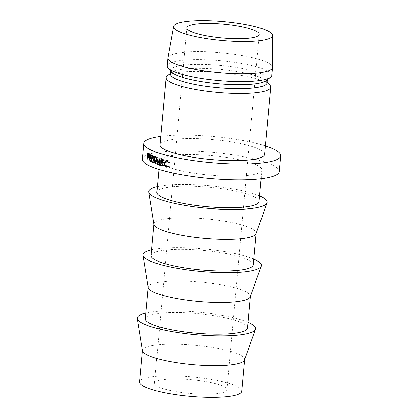 <?xml version="1.0" encoding="UTF-8"?>
<svg xmlns="http://www.w3.org/2000/svg" width="418" height="418" viewBox="0 0 418 418"><rect width="100%" height="100%" fill="white"/><g stroke="black" fill="none" stroke-linecap="round" stroke-linejoin="round"><path stroke-width="0.31" stroke-dasharray="2.09 1.57" d="M199.078 380.505A36.361 6.939 5.2 0 0 154.493 383.254A36.361 6.939 5.2 0 0 182.332 392.586A36.361 6.939 5.2 0 0 226.917 389.842A36.361 6.939 5.2 0 0 199.078 380.505M241.803 391.196A51.309 9.786 5.2 0 0 202.521 378.024A51.309 9.786 5.2 0 0 139.607 381.895M244.572 360.07A51.309 9.786 5.2 0 0 244.676 359.6A51.309 9.786 5.2 0 0 205.4 346.428A51.309 9.786 5.2 0 0 142.486 350.3A51.309 9.786 5.2 0 0 142.501 350.78M248.067 322.325A59.387 11.328 5.2 0 0 210.134 313.49A59.387 11.328 5.2 0 0 145.877 313.025M247.55 328.005A51.309 9.786 5.2 0 0 208.274 314.832A51.309 9.786 5.2 0 0 145.359 318.704M250.325 296.879A51.309 9.786 5.2 0 0 250.429 296.409A51.309 9.786 5.2 0 0 211.147 283.237A51.309 9.786 5.2 0 0 148.233 287.109A51.309 9.786 5.2 0 0 148.254 287.589M253.82 259.134A59.387 11.328 5.2 0 0 215.887 250.298A59.387 11.328 5.2 0 0 151.629 249.833M253.303 264.813A51.309 9.786 5.2 0 0 214.026 251.641A51.309 9.786 5.2 0 0 151.112 255.513M256.077 233.688A51.309 9.786 5.2 0 0 256.177 233.218A51.309 9.786 5.2 0 0 216.9 220.046A51.309 9.786 5.2 0 0 153.986 223.923A51.309 9.786 5.2 0 0 154.002 224.398M259.573 195.943A59.387 11.328 5.2 0 0 221.639 187.107A59.387 11.328 5.2 0 0 157.377 186.642M259.055 201.628A51.309 9.786 5.2 0 0 219.774 188.45A51.309 9.786 5.2 0 0 156.86 192.327M199.015 173.904A51.309 9.786 5.2 0 0 261.929 170.032A51.309 9.786 5.2 0 0 222.653 156.854A51.309 9.786 5.2 0 0 159.739 160.731A51.309 9.786 5.2 0 0 199.015 173.904M279.229 171.605A68.677 13.104 5.2 0 0 226.65 153.97A68.677 13.104 5.2 0 0 142.439 159.154M265.341 145.934A68.677 13.104 5.2 0 0 228.092 138.17A68.677 13.104 5.2 0 0 160.731 136.414M264.573 154.341A52.522 10.022 5.2 0 0 224.367 140.856A52.522 10.022 5.2 0 0 159.969 144.821M269.861 85.173A52.522 10.022 5.2 0 0 230.48 73.714A52.522 10.022 5.2 0 0 167.252 75.836M267.018 82.884A48.478 9.248 5.2 0 0 266.261 81.014A48.478 9.248 5.2 0 0 229.905 70.438A48.478 9.248 5.2 0 0 171.542 72.392A48.478 9.248 5.2 0 0 170.46 74.101M266.297 80.643A48.478 9.248 5.2 0 0 267.379 78.939A48.478 9.248 5.2 0 0 230.266 66.488A48.478 9.248 5.2 0 0 170.821 70.151A48.478 9.248 5.2 0 0 171.579 72.021M271.763 75.355A52.522 10.022 5.2 0 0 231.556 61.869A52.522 10.022 5.2 0 0 167.158 65.835M272.489 67.282A52.522 10.022 5.2 0 0 232.277 53.969A52.522 10.022 5.2 0 0 167.9 57.768M147.167 159.89L148.845 159.922L149.419 153.652A66.661 12.718 5.2 0 0 149.843 153.908L150.355 154.299L150.673 156.139L150.046 157.471L149.461 157.241A66.661 12.718 5.2 0 1 149.304 157.147L149.038 160.042L147.157 160.01M148.494 154.284L150.355 154.299M148.824 156.128L150.673 156.139M148.186 157.45L150.046 157.471L148.186 157.45M148.578 157.137L149.304 157.147M147.528 153.62L149.419 153.652M148.568 154.399L149.55 154.414L149.362 156.504L150.036 156.844L148.698 156.828M147.878 156.724L149.749 156.745L150.454 156.024L149.957 154.65A66.661 12.718 5.2 0 1 149.55 154.414M148.599 156.013L150.454 156.024M147.476 156.473L149.362 156.504M168.308 162.654L169.583 162.466L167.608 160.935M167.336 160.946L165.695 163.114C165.659 164.823 166.259 165.883 167.508 166.301L168.156 166.343M164.305 163.271L165.695 163.114M166.181 166.479L167.508 166.301M168.349 166.307L169.29 165.68L169.635 166.145L168.266 166.996L167.602 166.975M168.015 165.868L169.29 165.68M168.37 166.338L169.635 166.145M166.573 166.536L165.659 165.35L165.298 162.963L165.936 161.123M164.807 165.45L165.659 165.35M163.898 163.119L165.298 162.963M166.62 160.507L168.046 160.355L169.995 162.179L169.583 162.466M166.719 160.528L168.046 160.355M168.731 162.372L169.995 162.179M154.994 160.34L156.656 160.266C156.358 162.247 155.674 163.119 154.592 162.884L154.143 162.586M153.312 163.02L155 162.963L153.719 162.91M153.929 162.336L153.254 158.929L153.834 156.902M151.488 158.96L153.254 158.929M153.981 156.687L155.167 156.285C156.227 156.865 156.724 158.192 156.656 160.266M153.453 156.337L155.167 156.285M152.925 162.288L154.639 162.236C155.533 162.461 156.102 161.766 156.348 160.151C156.389 158.474 155.982 157.403 155.125 156.933C154.273 156.729 153.74 157.429 153.521 159.044C153.448 160.705 153.819 161.771 154.639 162.236L154.357 162.32M154.221 156.959L155.125 156.933L154.169 156.891M153.521 159.044L151.765 159.08M156.348 160.151L154.676 160.219M149.189 160.998L150.767 160.998L151.342 154.728A66.661 12.718 5.2 0 0 151.865 154.989L152.471 155.371L152.899 157.225C152.706 158.401 152.319 158.814 151.755 158.459L152.518 161.834L150.741 161.86M150.673 155.386L152.471 155.371M151.117 157.252L152.899 157.225M150.344 158.579L152.136 158.563L150.658 158.469M150.412 161.709L152.199 161.693A66.661 12.718 5.2 0 0 152.518 161.834M152.199 161.693L151.457 158.317L150.799 158.317M150.861 158.218L151.264 158.218A66.661 12.718 5.2 0 0 151.457 158.317M151.264 158.218L151.002 161.113L149.174 161.118M149.508 154.728L151.342 154.728M150.762 155.486L151.515 155.486L151.321 157.576L152.162 157.926L150.987 157.936M149.999 157.837L151.807 157.826L152.643 157.105L152.011 155.731A66.661 12.718 5.2 0 1 151.515 155.486M150.856 157.126L152.643 157.105M149.498 157.581L151.321 157.576M163.595 159.859L165.011 159.707L164.953 160.35L163.532 160.502M163.584 159.963A66.661 12.718 5.2 0 0 164.953 160.35M162.91 159.765L162.738 161.693A66.661 12.718 5.2 0 0 164.776 162.278L164.718 162.921L163.302 163.072M161.259 161.823L162.738 161.693M163.36 162.43L164.776 162.278M163.349 162.534A66.661 12.718 5.2 0 0 164.718 162.921M162.68 162.336L162.461 164.749A66.661 12.718 5.2 0 0 164.499 165.335L164.441 165.977L163.02 166.129M160.977 164.88L162.461 164.749M163.083 165.486L164.499 165.335M163.072 165.585A66.661 12.718 5.2 0 0 164.441 165.977M162.032 165.188L162.288 162.372M162.309 162.132L162.524 159.801M162.545 159.561L162.597 159.007A66.661 12.718 5.2 0 0 165.011 159.707M161.102 159.138L162.597 159.007M157.356 164.405L158.939 164.305L157.999 159.321L156.374 159.404M158.939 164.305A66.661 12.718 5.2 0 0 159.018 164.331L157.434 164.431M159.284 165.026L160.815 164.906L160.841 160.277L159.3 160.392M160.841 160.277L159.018 164.331M160.815 164.906A66.661 12.718 5.2 0 0 161.181 165.021L159.666 165.141M155.271 163.678L156.917 163.6L157.962 157.502A66.661 12.718 5.2 0 0 158.009 157.518L159.08 163.192L161.16 158.568A66.661 12.718 5.2 0 0 161.212 158.584L159.681 158.699M161.212 158.584L161.181 165.021M161.16 158.568L159.629 158.683M159.08 163.192L157.497 163.292M158.009 157.518L156.379 157.602M157.962 157.502L156.327 157.586M156.917 163.6A66.661 12.718 5.2 0 0 157.241 163.72L155.606 163.799M157.999 159.321L157.241 163.72M147.967 153.881L149.843 153.908M148.521 157.225L149.461 157.241M148.683 154.634L149.957 154.65M150.046 154.994L151.865 154.989M150.908 155.736L152.011 155.731M154.493 383.254L186.846 27.802M261.14 178.705L261.929 170.032M266.261 81.014L267.102 81.98M267.295 79.838L267.379 78.939M170.737 71.055L170.821 70.151M171.542 72.392L170.544 73.197M158.95 169.405L159.739 160.731M226.917 389.842L259.264 34.396M168.266 166.996L166.981 167.174M167.257 160.293L165.889 160.465M154.791 156.217L153.051 156.264"/><path stroke-width="0.63" d="M214.68 37.139A36.361 6.939 -174.8 0 1 186.846 27.802A36.361 6.939 -174.8 0 1 231.431 25.059A36.361 6.939 -174.8 0 1 259.264 34.396A36.361 6.939 -174.8 0 1 214.68 37.139M142.465 350.54L139.607 381.895A51.309 9.786 5.2 0 0 178.888 395.073A51.309 9.786 5.2 0 0 241.803 391.196L244.655 359.841M145.877 313.025A59.387 11.328 5.2 0 0 137.334 318.526L142.501 350.78A51.309 9.786 5.2 0 0 181.762 363.477A51.309 9.786 5.2 0 0 244.572 360.07L255.476 329.279A59.387 11.328 5.2 0 0 248.067 322.325M137.334 318.526A59.387 11.328 5.2 0 0 182.776 333.224A59.387 11.328 5.2 0 0 255.476 329.279M148.212 287.349L145.359 318.704A51.309 9.786 5.2 0 0 184.636 331.882A51.309 9.786 5.2 0 0 247.55 328.005L250.408 296.649M151.629 249.833A59.387 11.328 5.2 0 0 143.081 255.335L148.254 287.589A51.309 9.786 5.2 0 0 187.515 300.286A51.309 9.786 5.2 0 0 250.325 296.879L261.229 266.088A59.387 11.328 5.2 0 0 253.82 259.134M143.081 255.335A59.387 11.328 5.2 0 0 188.528 270.033A59.387 11.328 5.2 0 0 261.229 266.088M153.965 224.158L151.112 255.513A51.309 9.786 5.2 0 0 190.389 268.69A51.309 9.786 5.2 0 0 253.303 264.813L256.156 233.458M157.377 186.642A59.387 11.328 5.2 0 0 148.834 192.149L154.002 224.398A51.309 9.786 5.2 0 0 193.262 237.095A51.309 9.786 5.2 0 0 256.077 233.688L266.982 202.897A59.387 11.328 5.2 0 0 259.573 195.943M148.834 192.149A59.387 11.328 5.2 0 0 194.276 206.842A59.387 11.328 5.2 0 0 266.982 202.897M158.95 169.405L156.86 192.327A51.309 9.786 5.2 0 0 196.141 205.499A51.309 9.786 5.2 0 0 259.055 201.628L261.14 178.705M160.731 136.414A68.677 13.104 5.2 0 0 143.876 143.358L142.439 159.154A68.677 13.104 5.2 0 0 195.013 176.793A68.677 13.104 5.2 0 0 279.229 171.605L280.666 155.804A68.677 13.104 5.2 0 0 265.341 145.934M143.876 143.358A68.677 13.104 5.2 0 0 196.45 160.993A68.677 13.104 5.2 0 0 280.666 155.804M170.544 73.197L167.252 75.836A52.522 10.022 5.2 0 0 166.077 77.68L159.969 144.821A52.522 10.022 5.2 0 0 200.175 158.307A52.522 10.022 5.2 0 0 264.573 154.341L270.686 87.2A52.522 10.022 5.2 0 0 269.861 85.173L267.102 81.98M166.077 77.68A52.522 10.022 5.2 0 0 206.283 91.166A52.522 10.022 5.2 0 0 270.686 87.2M170.737 71.055L170.46 74.101A48.478 9.248 5.2 0 0 207.574 86.547A48.478 9.248 5.2 0 0 267.018 82.884L267.295 79.838M173.59 26.433L167.9 57.768A52.522 10.022 5.2 0 0 167.874 57.935L167.158 65.835A52.522 10.022 5.2 0 0 167.979 67.862L171.579 72.021A48.478 9.248 5.2 0 0 207.934 82.597A48.478 9.248 5.2 0 0 266.297 80.643L270.587 77.205A52.522 10.022 5.2 0 0 271.763 75.355L272.479 67.455A52.522 10.022 5.2 0 0 272.489 67.282L272.546 35.441A49.69 9.478 5.2 0 0 234.498 22.844A49.69 9.478 5.2 0 0 173.59 26.433A49.69 9.478 5.2 0 0 211.607 39.355A49.69 9.478 5.2 0 0 272.546 35.441M167.979 67.862A52.522 10.022 5.2 0 0 207.359 79.321A52.522 10.022 5.2 0 0 270.587 77.205M167.874 57.935A52.522 10.022 5.2 0 0 208.08 71.421A52.522 10.022 5.2 0 0 272.479 67.455M157.356 164.405A68.677 13.104 5.2 0 0 157.434 164.431L159.3 160.392L159.284 165.026A68.677 13.104 5.2 0 0 159.666 165.141L159.681 158.699A68.677 13.104 5.2 0 1 159.629 158.683L157.497 163.292L156.379 157.602A68.677 13.104 5.2 0 1 156.327 157.586L155.271 163.678A68.677 13.104 5.2 0 0 155.606 163.799L156.374 159.404L157.45 164.399M161.102 159.138A68.677 13.104 5.2 0 0 163.595 159.859L163.532 160.502A68.677 13.104 5.2 0 1 161.432 159.895L161.259 161.823A68.677 13.104 5.2 0 0 163.36 162.43L163.302 163.072A68.677 13.104 5.2 0 1 161.196 162.466L160.977 164.88A68.677 13.104 5.2 0 0 163.083 165.486L163.02 166.129A68.677 13.104 5.2 0 1 160.533 165.408L161.102 159.138M149.639 158.323A68.677 13.104 5.2 0 1 149.44 158.223L149.174 161.118A68.677 13.104 5.2 0 1 148.939 160.993L149.508 154.728A68.677 13.104 5.2 0 0 150.046 154.994L150.673 155.386L151.117 157.252C150.919 158.427 150.527 158.835 149.942 158.469L150.741 161.86A68.677 13.104 5.2 0 1 150.412 161.709L149.639 158.323L150.799 158.317M150.344 158.579L150.658 158.469M153.453 156.337C154.545 156.933 155.062 158.265 154.994 160.34C154.697 162.315 153.991 163.182 152.878 162.936C151.849 162.336 151.384 161.008 151.488 158.96C151.739 156.98 152.392 156.107 153.453 156.337L153.051 156.264M153.312 163.02L153.719 162.91M168.731 162.372L168.308 162.654L166.63 161.165L165.972 161.118L164.305 163.271C164.274 164.979 164.901 166.05 166.181 166.479L168.015 165.868L168.37 166.338L166.981 167.174L166.124 167.122L164.279 165.512L163.898 163.119L165.889 160.465L166.719 160.528L168.731 162.372M147.58 157.21A68.677 13.104 5.2 0 1 147.418 157.116L147.157 160.01A68.677 13.104 5.2 0 1 146.958 159.89L147.528 153.62A68.677 13.104 5.2 0 0 147.967 153.881L148.494 154.284L148.824 156.128L148.186 157.45L147.58 157.21L148.521 157.225M147.418 157.116L148.578 157.137M148.568 154.399L147.669 154.383L147.476 156.473L147.878 156.724L148.834 156.013M147.878 156.724L148.698 156.828M147.669 154.383A68.677 13.104 5.2 0 0 148.087 154.629L148.683 154.634M148.599 156.013L148.087 154.629M166.63 161.165L167.958 160.987M167.608 160.935L165.972 161.118M166.866 166.521L168.349 166.307M167.602 166.975L166.573 166.536M166.124 167.122L167.451 166.944M164.279 165.512L164.807 165.45M163.898 163.119L164.331 163.067M165.936 161.123L166.62 160.507M151.488 158.96L151.776 158.955M154.221 156.959L153.406 156.985C152.528 156.771 151.98 157.471 151.765 159.08C151.692 160.742 152.079 161.813 152.925 162.288L154.357 162.32M155.005 160.204L154.676 160.219C154.717 158.537 154.294 157.461 153.406 156.985L154.169 156.891M152.925 162.288C153.84 162.524 154.425 161.834 154.676 160.219M150.412 161.709L150.705 161.709M149.44 158.223L150.861 158.218M150.762 155.486L149.686 155.491L149.498 157.581L149.999 157.837L151.128 157.126M149.999 157.837L150.987 157.936M149.686 155.491A68.677 13.104 5.2 0 0 150.203 155.742L150.908 155.736M150.856 157.126L150.203 155.742M161.432 159.895L162.91 159.765A66.661 12.718 5.2 0 0 163.584 159.963M161.196 162.466L162.68 162.336A66.661 12.718 5.2 0 0 163.349 162.534M160.533 165.408L162.027 165.277A66.661 12.718 5.2 0 0 163.072 165.585M156.719 159.389L156.374 159.404M159.676 160.36L159.3 160.392M159.666 164.995L159.284 165.026M157.967 163.26L157.497 163.292M155.627 163.663L155.271 163.678"/></g></svg>
